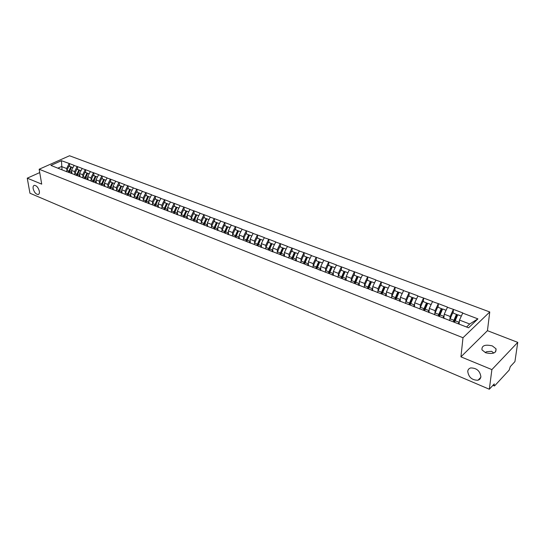 <?xml version="1.0" encoding="UTF-8"?>
<svg xmlns="http://www.w3.org/2000/svg" width="545" height="545" viewBox="0 0 545 545"><rect width="100%" height="100%" fill="white"/><g stroke="black" fill="none" stroke-linecap="round" stroke-linejoin="round"><path stroke-width="0.82" d="M39.342 191.234C39.608 193.128 39.206 194.218 38.123 194.511C35.841 194.245 34.185 192.29 33.156 188.631C32.877 186.731 33.279 185.627 34.369 185.334C36.658 185.6 38.32 187.569 39.342 191.234M480.908 376.881L479.988 379.02L478.019 380.233C472.038 380.253 468.611 377.29 467.739 371.349C467.985 369.585 468.959 368.447 470.655 367.943C476.643 367.943 480.056 370.92 480.908 376.881M485.2 352.554L486.603 351.709L491.617 351.321L493.831 353.037M492.319 345.905L496.032 348.807C496.386 353.112 492.912 354.42 485.609 352.731L481.964 349.863C481.603 345.557 485.057 344.242 492.319 345.905M489.757 311.972L69.528 155.761L39.158 169.236L462.991 337.736L489.757 311.972L487.441 330.679L460.934 356.852L491.89 369.605L517.75 342.369L487.441 330.679M517.75 342.369L514.93 361.614L510.29 366.621L509.153 370.123L494.69 385.778L492.85 385.438M62.021 169.883L61.456 160.7L50.889 165.401L67.226 171.907M61.456 160.7L69.304 163.527L69.74 166.382M71.96 173.596L71.477 170.387L74.14 165.367L69.304 163.527M73.963 165.448L77.274 166.552L77.697 169.42M79.986 176.716L79.509 173.487L82.186 168.419L77.274 166.552M82.009 168.5L85.367 169.631L85.783 172.513M88.133 179.884L87.67 176.634L90.368 171.525L85.367 169.631M90.184 171.607L93.604 172.751L93.999 175.653M96.417 183.1L95.968 179.836L98.679 174.679L93.604 172.751M98.495 174.768L101.97 175.926L102.351 178.849M104.844 186.458L104.402 183.093L107.133 177.888L101.97 175.926M106.949 177.977L110.472 179.162L110.846 182.098M113.421 189.878L112.979 186.397L115.724 181.151L110.472 179.162M115.54 181.24L119.123 182.446L119.484 185.402M122.128 193.264L121.698 189.762L124.458 184.469L119.123 182.446M124.28 184.557L127.918 185.784L128.266 188.761M130.977 196.704L130.568 193.182L133.348 187.841L127.918 185.784M133.164 187.936L136.863 189.176L137.197 192.174M139.983 200.213L139.595 196.663L142.388 191.275L136.863 189.176M142.204 191.37L145.965 192.63L146.278 195.648M149.146 203.776L148.771 200.206L151.578 194.763L145.965 192.63M151.401 194.858L155.223 196.146L155.523 199.184M158.466 207.4L158.111 203.81L160.939 198.319L155.223 196.146M160.755 198.414L164.638 199.722L164.924 202.781M167.949 211.085L167.615 207.475L170.456 201.936L164.638 199.722M170.278 202.031L174.223 203.367L174.495 206.439M177.602 214.839L177.288 211.208L180.15 205.615L174.223 203.367M179.966 205.71L183.985 207.066L184.237 210.159M187.425 218.661L187.133 215.003L190.014 209.355L183.985 207.066M189.83 209.457L193.918 210.84L194.149 213.953M197.426 222.551L197.161 218.872L200.056 213.17L193.918 210.84M199.872 213.272L204.034 214.682L204.246 217.816M207.618 226.516L207.366 222.81L210.281 217.053L204.034 214.682M210.104 217.155L214.328 218.593L214.526 221.747M217.986 230.549L217.762 226.822L220.698 221.004L214.328 218.593M220.514 221.113L224.819 222.571L224.996 225.746M228.553 234.663L228.355 230.903L231.305 225.037L224.819 222.571M231.128 225.14L235.508 226.631L235.665 229.827M239.316 238.846L239.139 235.065L242.109 229.138L235.508 226.631M241.932 229.247L246.395 230.76L246.531 233.982M250.284 243.111L250.135 239.309L253.125 233.321L246.395 230.76M252.948 233.43L257.485 234.977L257.601 238.213M261.464 247.464L261.341 243.629L264.345 237.579L257.485 234.977M264.168 237.695L268.794 239.269L268.883 242.532M272.854 251.892L272.759 248.036L275.79 241.925L268.794 239.269M275.613 242.034L280.321 243.642L280.389 246.926M284.47 256.409L284.408 252.526L287.453 246.354L280.321 243.642M287.276 246.469L292.072 248.104L292.113 251.415M296.317 261.014L296.276 257.111L299.348 250.87L292.072 248.104M299.171 250.986L304.062 252.655L304.076 255.987M308.395 265.715L308.388 261.777L311.474 255.476L304.062 252.655M311.304 255.591L316.284 257.301L316.27 260.653M320.719 270.511L320.746 266.546L323.853 260.169L316.284 257.301M323.675 260.292L328.758 262.036L328.717 265.408M333.288 275.395L333.349 271.41L336.476 264.965L328.758 262.036M336.306 265.088L341.483 266.866L341.415 270.266M346.116 280.389L346.211 276.37L349.359 269.857L341.483 266.866M349.188 269.986L354.468 271.798L354.373 275.218M359.209 285.478L359.346 281.438L362.514 274.85L354.468 271.798M362.343 274.98L367.732 276.833L367.596 280.273M372.582 290.683L372.753 286.609L375.941 279.946L367.732 276.833M375.771 280.082L381.268 281.969L381.098 285.437M386.228 295.99L386.446 291.888L389.655 285.151L381.268 281.969M389.484 285.287L395.091 287.222L394.893 290.71M400.173 301.412L400.425 297.284L403.654 290.471L395.091 287.222M403.491 290.608L409.213 292.583L408.975 296.099M414.418 306.951L414.711 302.795L417.967 295.901L409.213 292.583M417.797 296.044L423.642 298.06L423.37 301.603M428.976 312.558L429.31 308.429L432.587 301.453L423.642 298.06M432.423 301.596L438.391 303.66L438.078 307.223M443.862 318.219L444.236 314.186L447.527 307.128L438.391 303.66M447.363 307.271L453.46 309.383L453.106 312.973M459.074 324.105L459.49 320.072L462.807 312.925L453.46 309.383M462.644 313.075L477.917 318.88L468.577 327.804L66.504 171.477M74.883 173.446L74.604 171.593L71.477 170.387M74.604 171.593L77.09 166.634M82.956 176.58L82.69 174.713L79.509 173.487M82.69 174.713L85.19 169.713M74.597 174.618L75.312 175.054M91.165 179.768L90.899 177.881L87.67 176.634M90.899 177.881L93.42 172.84M82.826 177.82L83.535 178.256M99.51 183.004L99.251 181.103L95.968 179.836M99.251 181.103L101.786 176.015M91.185 181.069L91.894 181.505M107.992 186.295L107.74 184.38L104.402 183.093M107.74 184.38L110.294 179.244M99.687 184.374L100.396 184.809M116.616 189.64L116.371 187.705L112.979 186.397M116.371 187.705L118.939 182.534M108.339 187.739L109.041 188.175M125.384 193.046L125.152 191.097L121.698 189.762M125.152 191.097L127.734 185.872M117.134 191.159L117.836 191.595M134.302 196.513L134.084 194.538L130.568 193.182M134.084 194.538L136.679 189.272M126.079 194.633L126.774 195.076M143.376 200.035L143.165 198.039L139.595 196.663M143.165 198.039L145.781 192.726M135.18 198.176L135.875 198.612M152.607 203.619L152.402 201.609L148.771 200.206M152.402 201.609L155.039 196.241M144.445 201.779L145.133 202.215L147.804 196.227L145.535 195.362L142.933 201.194M162.001 207.264L161.804 205.233L158.111 203.81M161.804 205.233L164.461 199.817M153.874 205.445L154.555 205.881M171.559 210.976L171.375 208.926L167.615 207.475M171.375 208.926L174.046 203.462M163.473 209.171L164.147 209.607M181.287 214.757L181.117 212.679L177.288 211.208M181.117 212.679L183.801 207.168M173.242 212.972L173.916 213.408M191.193 218.6L191.029 216.508L187.133 215.003M191.029 216.508L193.741 210.942M183.188 216.842L183.856 217.271M201.275 222.517L201.125 220.405L197.161 218.872M201.125 220.405L203.85 214.784M193.318 220.779L193.979 221.216M211.549 226.509L211.405 224.37L207.366 222.81M211.405 224.37L214.151 218.695M203.632 224.792L204.293 225.221M222.006 230.576L221.876 228.409L217.762 226.822M221.876 228.409L224.642 222.68M214.144 228.873L214.798 229.309M232.66 234.711L232.545 232.524L228.355 230.903M232.545 232.524L235.324 226.734M224.853 233.042L225.501 233.471M243.513 238.935L243.417 236.714L239.139 235.065M243.417 236.714L246.217 230.876M238.39 238.485L238.962 236.986L236.285 235.944L235.767 237.286L236.407 237.715M254.576 243.234L254.488 240.985L250.135 239.309M254.488 240.985L257.308 235.086M246.892 241.605L247.525 242.041M265.844 247.614L265.776 245.345L261.341 243.629M265.776 245.345L268.617 239.384M258.228 246.02L258.855 246.449M277.337 252.083L277.289 249.78L272.759 248.036M277.289 249.78L280.144 243.758M269.795 250.516L270.409 250.938M289.054 256.641L289.02 254.311L284.408 252.526M289.02 254.311L291.902 248.227M281.588 255.101L282.194 255.523M301.003 261.287L300.983 258.923L296.276 257.111M300.983 258.923L303.885 252.778M293.612 259.774L294.211 260.197M313.184 266.028L313.191 263.63L308.388 261.777M313.191 263.63L316.114 257.417M305.888 264.543L306.474 264.972M325.617 270.872L325.644 268.433L320.746 266.546M325.644 268.433L328.581 262.159M318.409 269.414L318.989 269.836M338.302 275.811L338.35 273.338L333.349 271.41M338.35 273.338L341.313 266.989M331.19 274.38L331.762 274.803M351.246 280.852L351.314 278.338L346.211 276.37M351.314 278.338L354.298 271.928M344.236 279.456L344.794 279.871M364.462 285.996L364.557 283.448L359.346 281.438M364.557 283.448L367.562 276.962M357.561 284.64L358.106 285.049M377.951 291.255L378.073 288.659L372.753 286.609M378.073 288.659L381.098 282.106M371.165 289.926L371.704 290.342M391.726 296.63L391.875 293.987L386.446 291.888M391.875 293.987L394.927 287.358M385.07 295.329L385.588 295.737M405.8 302.121L405.977 299.423L400.425 297.284M405.977 299.423L409.05 292.72M399.267 300.854L399.778 301.262M420.175 307.734L420.386 304.982L414.711 302.795M420.386 304.982L423.479 298.197M413.784 306.494L414.282 306.903M434.869 313.47L435.108 310.664L429.31 308.429M435.108 310.664L438.228 303.803M428.622 312.265L429.106 312.666M449.884 319.343L450.163 316.468L444.236 314.186M450.163 316.468L453.304 309.526M443.794 318.164L444.257 318.559M480.179 377.971L480.561 378.128M493.28 384.974L494.077 385.315L494.267 383.905L489.321 389.239L491.89 369.605M494.077 385.315L494.22 386.017M466.547 327.014L469.701 324.009L459.49 320.072M469.701 324.009L477.917 318.88M39.73 172.588L27.25 178.174L29.955 193.23L489.321 389.239M27.25 178.174L41.706 184.128L39.158 169.236M460.934 356.852L462.991 337.736M66.51 171.477L66.946 170.333L66.654 168.528L61.496 166.538L57.934 168.139M66.654 168.528L69.126 163.609M58.547 168.378L59.262 168.814M269.087 249.746L269.101 250.244M257.846 245.141L257.867 245.727M246.81 240.638L246.831 241.122M235.978 236.237L235.999 236.639M453.815 322.061L456.976 314.635L452.718 312.823L449.421 320.569M458.87 324.023L459.163 323.226M461.281 316.1L457.759 314.751L454.523 322.333M458.311 323.805L459.374 321.216M453.249 321.843L456.478 314.261M438.718 316.189L441.859 308.852L437.662 307.067L434.399 314.724M443.664 318.116L443.943 317.367M446.014 310.262L442.594 308.954L439.386 316.447M443.092 317.892L444.127 315.364M438.139 315.964L441.341 308.477M423.956 310.452L427.062 303.19L422.934 301.433L419.698 309.008M428.772 312.394L429.051 311.631M431.075 304.546L427.757 303.279L424.582 310.691M428.206 312.101L429.215 309.642M423.363 310.221L426.537 302.816M409.513 304.832L412.592 297.659L408.518 295.921L405.317 303.415M414.193 306.828L414.479 306.017M416.462 298.96L413.239 297.727L410.092 305.064M413.641 306.44L414.622 304.035M408.9 304.601L412.047 297.27M395.37 299.334L398.422 292.236L394.41 290.526L391.235 297.938M399.941 301.324L400.228 300.52M402.162 293.496L399.035 292.297L395.915 299.552M399.376 300.935L400.35 298.544M394.75 299.096L397.864 291.847M381.527 293.959L384.559 286.936L380.601 285.246L377.46 292.576M386.01 295.901L386.276 295.138M388.169 288.142L385.131 286.977L382.038 294.15M385.397 295.588L386.378 293.169M380.894 293.707L383.987 286.541M367.977 288.687L370.975 281.738L367.078 280.076L363.965 287.331M372.364 290.594L372.617 289.865M374.463 282.903L371.513 281.772L368.447 288.87M371.71 290.342L372.698 287.91M367.33 288.434L370.389 281.343M354.706 283.529L357.677 276.649L353.834 275.014L350.748 282.187M358.998 285.396L359.237 284.701M361.049 277.773L358.181 276.676L355.136 283.693M358.338 285.144L359.305 282.753M354.046 283.271L357.077 276.254M341.701 278.468L344.651 271.669L340.863 270.054L337.798 277.153M345.905 280.307L346.136 279.639M347.901 272.745L345.114 271.683L342.103 278.624M345.237 280.048L346.184 277.698M341.027 278.209L344.038 271.267M328.962 273.515L331.885 266.784L328.151 265.19L325.113 272.221M333.084 275.32L333.302 274.68M335.025 267.82L332.321 266.784L329.33 273.658M332.402 275.055L333.329 272.745M328.281 273.249L331.265 266.382M316.475 268.665L319.377 262.002L315.691 260.428L312.68 267.384M320.514 270.429L320.719 269.816M322.408 262.997L319.779 261.988L316.815 268.794M319.826 270.163L320.733 267.895M315.787 268.392L318.743 261.593M304.239 263.903L307.114 257.308L303.476 255.755L300.493 262.642M308.197 265.64L308.395 265.047M310.044 258.269L307.482 257.288L304.546 264.025M307.496 265.367L308.395 263.14M303.538 263.63L306.474 256.899M292.243 259.243L295.09 252.71L291.507 251.177L288.55 257.996M296.126 260.939L296.31 260.374M297.917 253.629L295.431 252.682L292.522 259.352M295.41 260.667L296.289 258.473M291.527 258.964L294.436 252.301M280.477 254.665L283.305 248.2L279.769 246.687L276.86 253.35M284.286 256.334L284.463 255.789M286.036 249.085L283.618 248.166L280.729 254.767M283.564 256.055L284.429 253.895M279.755 254.386L282.644 247.791M268.937 250.182L271.737 243.778L271.069 243.363L268.249 242.287L265.395 248.799M272.67 251.817L272.841 251.293M274.38 244.63L272.03 243.731L269.162 250.271M271.941 251.538L272.793 249.412M268.208 249.896L271.069 243.363M257.622 245.781L260.401 239.439L259.72 239.023L256.954 237.967L254.12 244.419M261.28 247.389L261.443 246.885M262.949 240.256L260.66 239.384L257.819 245.856M260.544 247.103L261.382 245.012M256.886 245.495L259.72 239.023M246.517 241.462L249.269 235.181L248.588 234.766L245.87 233.73L243.063 240.12M250.107 243.043L250.264 242.552M251.729 235.971L249.508 235.12L246.687 241.53M249.365 242.757L250.189 240.692M245.775 241.176L248.588 234.766M235.617 237.225L238.349 231.005L237.661 230.59L234.997 229.568L232.204 235.896M239.139 238.778L239.296 238.308M240.727 231.761L238.56 230.937L236.285 235.944M238.962 236.986L239.207 236.455M234.868 236.932L237.661 230.59M224.915 233.083L227.633 226.911L226.938 226.488L224.322 225.487L221.556 231.754M228.382 234.595L228.525 234.139M229.929 227.633L227.824 226.829L225.037 233.158M227.626 234.296L228.43 232.293M224.165 232.77L226.938 226.488M214.403 229.05L217.114 222.885L216.406 222.462L213.838 221.481L211.099 227.694M217.816 230.487L217.959 230.044M219.328 223.579L217.278 222.796L214.498 229.111M217.053 230.188L217.843 228.205M213.66 228.689L216.406 222.462M204.082 225.085L206.78 218.933L206.071 218.511L203.551 217.544L200.826 223.702M207.447 226.447L207.584 226.025M208.919 219.601L206.923 218.838L204.157 225.133M206.678 226.155L207.461 224.199M203.346 224.676L206.071 218.511M193.945 221.188L196.636 215.05L195.921 214.628L193.448 213.681L190.743 219.778M197.263 222.489L197.392 222.074M198.7 215.691L196.759 214.948L194.006 221.222M196.493 222.19L197.263 220.262M193.216 220.739L195.921 214.628M184.006 217.332L186.676 211.242L185.954 210.82L183.522 209.886L180.845 215.929M187.262 218.6L187.391 218.198M188.665 211.855L186.778 211.133L184.047 217.346M186.485 218.3L187.242 216.392M183.263 216.89L185.954 210.82M174.237 213.531L176.893 207.495L176.164 207.073L173.773 206.16L171.116 212.148M177.445 214.778L177.561 214.389M178.808 208.088L176.975 207.386L174.257 213.545M176.655 214.478L177.404 212.591M173.48 213.129L176.164 207.073M167.002 210.717L167.54 209.307L165.183 208.394L164.645 209.805L167.274 203.823L166.545 203.394L164.195 202.502L161.558 208.428M167.792 211.024L167.908 210.649M169.127 204.382L167.335 203.701L165.183 208.394M167.54 209.307L167.744 208.864M163.875 209.43L166.545 203.394M158.309 207.338L158.425 206.971M159.61 200.744L157.873 200.083L155.202 206.126M157.519 207.032L158.248 205.192M152.164 204.777L154.787 198.898L157.818 200.199M154.433 205.799L157.089 199.783M148.989 203.714L149.098 203.36M150.263 197.174L148.574 196.527L145.917 202.522M148.192 203.401L148.914 201.589M148.519 196.636L147.804 196.227M139.833 200.151L139.936 199.804M141.073 193.659L139.425 193.025L136.795 198.973M139.036 199.838L139.745 198.046M133.866 197.665L136.441 191.888L139.377 193.141M136.046 198.68L138.675 192.739M132.047 190.205L130.439 189.592L127.83 195.485M130.03 196.336L130.732 194.565M124.948 194.197L127.503 188.468L130.391 189.701M127.087 195.192L129.696 189.306M123.163 186.806L121.603 186.213L119.014 192.051M121.174 192.896L121.869 191.138M116.18 190.784L118.721 185.109L121.555 186.315M118.285 191.772L120.874 185.934M114.436 183.467L112.917 182.888L110.342 188.679M112.468 189.51L113.156 187.773M107.556 187.432L110.076 181.805L112.87 182.991M109.627 188.4L112.195 182.616M105.853 180.191L104.367 179.618L101.813 185.361M103.904 186.179L104.586 184.462M99.074 184.135L101.581 178.556L104.32 179.721M101.111 185.089L103.666 179.353M97.405 176.962L95.961 176.41L93.427 182.105M95.484 182.902L96.158 181.206M90.736 180.892L93.222 175.361L95.92 176.505M92.739 181.832L95.273 176.144M89.101 173.78L87.697 173.249L85.177 178.896M87.2 179.68L87.868 178.004M82.527 177.704L84.993 172.213L87.65 173.337M84.495 178.631L87.016 172.983M80.926 170.66L79.563 170.135L77.063 175.735M79.052 176.512L79.713 174.85M74.454 174.564L76.906 169.12L79.516 170.231M76.395 175.476L78.889 169.877M72.887 167.581L71.559 167.077L69.079 172.629M71.034 173.392L71.688 171.75M68.418 172.37L68.895 171.089L66.946 170.333L68.943 166.075L71.518 167.165M68.895 171.089L70.898 166.825M479.178 379.02L479.764 379.266M458.938 322.218L455.15 320.746M453.876 320.256L450.109 318.798M443.712 316.318L440.006 314.881M438.759 314.397L435.08 312.973M428.82 310.548L425.189 309.138M423.969 308.668L420.372 307.271M414.248 304.9L410.698 303.524M409.506 303.061L405.977 301.698M399.982 299.375L396.515 298.026M395.343 297.577L391.896 296.242M386.024 293.966L382.624 292.651M381.48 292.202L378.107 290.894M372.358 288.673L369.033 287.378M367.909 286.949L364.605 285.662M358.978 283.482L355.715 282.221M354.618 281.799L351.382 280.539M345.871 278.406L342.676 277.167M341.599 276.751L338.425 275.525M333.022 273.427L329.895 272.214M328.839 271.805L325.733 270.606M320.44 268.556L317.374 267.363M316.338 266.961L313.293 265.783M308.109 263.773L305.098 262.608M304.09 262.22L301.099 261.062M296.017 259.086L293.067 257.949M292.079 257.56L289.15 256.429M284.163 254.495L281.268 253.377M280.3 252.996L277.425 251.885M272.534 249.992L269.7 248.895M268.746 248.52L265.926 247.43M261.13 245.57L258.35 244.494M257.41 244.133L254.651 243.063M249.944 241.237L247.212 240.181M246.292 239.82L243.581 238.771M235.386 235.597L232.722 234.568M228.191 232.81L225.562 231.789M224.676 231.448L222.067 230.433M217.619 228.709L215.037 227.715M214.171 227.374L211.603 226.379M207.236 224.69L204.702 223.709M203.85 223.375L201.33 222.401M197.038 220.739L194.551 219.778M193.713 219.451L191.241 218.491M187.03 216.862L184.585 215.915M183.767 215.595L181.335 214.655M177.2 213.047L174.795 212.121M173.991 211.807L171.6 210.881M164.386 208.088L162.042 207.175M158.043 205.629L155.727 204.729M154.95 204.429L152.648 203.537M148.717 202.018L146.442 201.132M145.679 200.839L143.41 199.96M139.554 198.462L137.313 197.597M136.563 197.304L134.336 196.445M130.541 194.974L128.341 194.122M127.598 193.836L125.411 192.984M121.685 191.54L119.519 190.702M118.79 190.416L116.637 189.585M112.972 188.168L110.846 187.344M110.131 187.064L108.012 186.24M104.408 184.844L102.317 184.033M101.608 183.76L99.531 182.957M95.981 181.58L93.924 180.783M93.229 180.518L91.185 179.721M87.697 178.372L85.667 177.588M84.986 177.323L82.976 176.539M79.543 175.211L77.547 174.441M76.879 174.182L74.897 173.412M71.518 172.104L69.556 171.341M38.123 194.511L38.75 194.218M478.019 380.233L480.84 377.276M496.032 348.807L495.623 351.886M479.239 379.681L478.742 379.47"/></g></svg>

